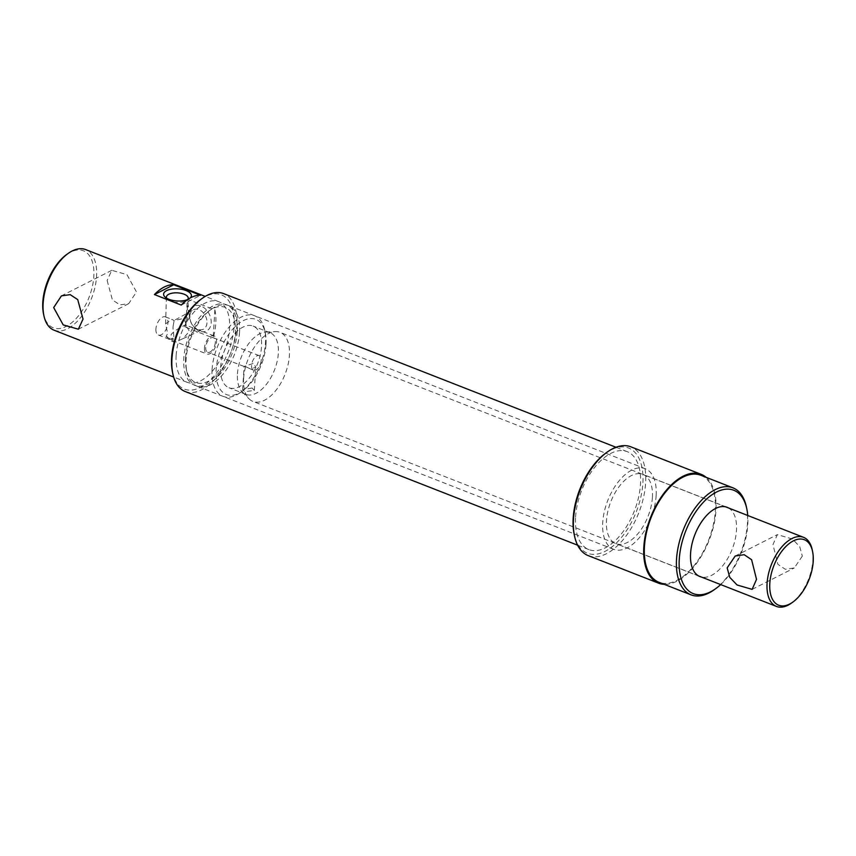 <?xml version="1.0" encoding="UTF-8"?>
<svg xmlns="http://www.w3.org/2000/svg" width="856" height="856" viewBox="0 0 856 856"><rect width="100%" height="100%" fill="white"/><g stroke="black" fill="none" stroke-linecap="round" stroke-linejoin="round"><path stroke-width="0.64" stroke-dasharray="4.28 3.21" d="M173.329 325.002C171.671 331.989 177.791 341.908 168.471 338.933L175.822 341.812L183.152 338.569L189.379 331.283L185.806 325.141C185.838 322.156 184.629 320.037 182.2 318.796L174.11 320.561L173.329 325.002M204.498 348.018A9.737 5.243 111.4 0 0 206.959 354.031A9.737 5.243 111.4 0 0 213.005 351.088A9.737 5.243 111.4 0 0 216.514 341.919A9.737 5.243 111.4 0 0 214.054 335.894A9.737 5.243 111.4 0 0 208.008 338.848A9.737 5.243 111.4 0 0 204.498 348.018M214.054 335.894L185.806 325.141C187.828 323.386 174.164 329.902 171.007 334.899L173.426 339.329L166.075 336.451L167.658 333.594L165.593 323.878L171.938 319.406L174.11 320.561M155.91 328.993A9.737 5.243 111.4 0 0 158.371 335.006A9.737 5.243 111.4 0 0 164.416 332.064A9.737 5.243 111.4 0 0 167.926 322.894A9.737 5.243 111.4 0 0 165.465 316.87A9.737 5.243 111.4 0 0 159.419 319.823A9.737 5.243 111.4 0 0 155.91 328.993M166.749 298.263A10.925 4.762 3.4 0 0 167.658 299.354A10.925 4.762 3.4 0 0 170.59 301.045A10.925 4.762 3.4 0 0 186.747 300.488A10.925 4.762 3.4 0 0 187.774 299.514A13.931 6.067 -176.6 0 0 189.486 298.573A13.931 6.067 -176.6 0 0 190.16 298.038M720.677 584.584A55.512 29.864 111.4 0 0 747.791 524.557A55.512 29.864 111.4 0 0 747.737 515.483M746.486 507.33A57.459 30.902 -68.6 0 1 747.459 523.348A57.459 30.902 -68.6 0 1 714.225 589.731M200.893 299.322A50.643 27.242 -68.6 0 1 234.116 326.115A50.643 27.242 -68.6 0 1 205.419 384.184A50.643 27.242 -68.6 0 1 172.463 371.943M185.217 391.534A52.59 28.291 111.4 0 0 217.906 375.624A52.59 28.291 111.4 0 0 236.855 326.104A52.59 28.291 111.4 0 0 223.566 293.597M605.834 453.059A56.485 30.388 -68.6 0 1 642.888 482.934A56.485 30.388 -68.6 0 1 610.884 547.712A56.485 30.388 -68.6 0 1 574.119 534.058M588.254 555.64A58.433 31.426 111.4 0 0 624.57 537.953A58.433 31.426 111.4 0 0 645.627 482.923A58.433 31.426 111.4 0 0 630.861 446.821M66.715 254.467A41.345 22.235 -68.6 0 1 93.828 276.338A41.345 22.235 -68.6 0 1 70.406 323.75A41.345 22.235 -68.6 0 1 43.495 313.756M54.056 330.191A43.292 23.283 111.4 0 0 80.967 317.095A43.292 23.283 111.4 0 0 96.568 276.328A43.292 23.283 111.4 0 0 85.632 249.578M166.075 336.451A9.855 4.291 3.4 0 0 169.017 338.259A9.855 4.291 3.4 0 0 173.426 339.329M189.326 314.27A13.931 10.047 -116.9 0 0 199.512 331.069A13.931 10.047 -116.9 0 0 211.186 322.83A13.931 10.047 -116.9 0 0 201 306.041A13.931 10.047 -116.9 0 0 189.326 314.27M206.981 322.851A10.925 7.886 63.1 0 1 203.161 329.325A10.925 7.886 63.1 0 1 194.087 326.81A10.925 7.886 63.1 0 1 189.829 316.132A10.925 7.886 63.1 0 1 193.274 309.851A10.925 7.886 63.1 0 1 202.53 311.98A10.925 7.886 63.1 0 1 206.981 322.851M107.118 280.458L112.425 299.932L119.947 304.875L128.7 303.666L136.468 291.95L126.945 274.626L111.783 270.314L107.118 280.458M237.23 331.411A43.292 23.283 -68.6 0 1 221.629 372.178A43.292 23.283 -68.6 0 1 194.719 385.275A43.292 23.283 -68.6 0 1 183.783 358.525A43.292 23.283 -68.6 0 1 199.384 317.758A43.292 23.283 -68.6 0 1 226.294 304.661A43.292 23.283 -68.6 0 1 237.23 331.411M656.156 495.453A43.292 23.283 -68.6 0 1 640.556 536.22A43.292 23.283 -68.6 0 1 613.645 549.317A43.292 23.283 -68.6 0 1 602.72 522.567A43.292 23.283 -68.6 0 1 618.31 481.8A43.292 23.283 -68.6 0 1 645.221 468.703A43.292 23.283 -68.6 0 1 656.156 495.453M652.4 497.357A37.204 20.009 -68.6 0 1 638.993 532.389A37.204 20.009 -68.6 0 1 615.871 543.646A37.204 20.009 -68.6 0 1 606.476 520.662A37.204 20.009 -68.6 0 1 619.872 485.63A37.204 20.009 -68.6 0 1 642.995 474.374A37.204 20.009 -68.6 0 1 652.4 497.357M728.403 507.918A37.204 20.009 -68.6 0 1 736.492 530.281A37.204 20.009 -68.6 0 1 701.342 577.019M700.839 475.262A57.459 30.902 -68.6 0 1 715.348 510.775A57.459 30.902 -68.6 0 1 694.655 564.885A57.459 30.902 -68.6 0 1 658.938 582.273M706.157 477.348A58.433 31.426 -68.6 0 1 715.958 510.465A58.433 31.426 -68.6 0 1 664.256 584.348M575.574 517.099A52.59 28.291 -68.6 0 1 594.513 467.569A52.59 28.291 -68.6 0 1 627.202 451.658A52.59 28.291 -68.6 0 1 640.491 484.154A52.59 28.291 -68.6 0 1 621.542 533.684A52.59 28.291 -68.6 0 1 588.853 549.595A52.59 28.291 -68.6 0 1 575.574 517.099M176.143 355.529A43.292 23.283 -68.6 0 1 191.744 314.762A43.292 23.283 -68.6 0 1 218.644 301.665A43.292 23.283 -68.6 0 1 229.579 328.415A43.292 23.283 -68.6 0 1 213.989 369.182A43.292 23.283 -68.6 0 1 187.079 382.279A43.292 23.283 -68.6 0 1 176.143 355.529M214.856 309.893A43.292 23.283 -68.6 0 1 215.819 323.022A43.292 23.283 -68.6 0 1 213.187 337.992L214.856 309.893L187.336 299.119L185.666 327.217A43.292 23.283 111.4 0 0 188.299 312.247A43.292 23.283 111.4 0 0 187.336 299.119M175.822 341.812A9.855 7.116 63.1 0 1 168.471 338.933M185.666 327.217L213.187 337.992M181.269 305.078L200.571 295.288M802.329 556.122L794.282 567.977L785.337 569.304L777.879 564.286L772.968 544.63L777.355 534.625L792.431 539.002L799.718 546.652L802.329 556.122M246.378 366.989L244.056 366.443L253.59 363.329L255.719 367.138L250.744 369.086L246.378 366.989M252.124 387.993L242.665 389.769L244.912 391.652L254.339 390.464L252.124 387.993M185.591 357.605A40.371 21.71 -68.6 0 1 208.939 310.974A40.371 21.71 -68.6 0 1 235.421 332.321A40.371 21.71 -68.6 0 1 212.545 378.62A40.371 21.71 -68.6 0 1 186.276 368.861A40.371 21.71 -68.6 0 1 185.591 357.605M239.519 332.31A43.292 23.283 111.4 0 0 228.584 305.56A43.292 23.283 111.4 0 0 211.122 309.412A43.292 23.283 111.4 0 0 186.084 359.424A43.292 23.283 111.4 0 0 186.811 371.483A43.292 23.283 111.4 0 0 197.019 386.174A43.292 23.283 111.4 0 0 223.919 373.077A43.292 23.283 111.4 0 0 239.519 332.31M266.002 344.294A40.371 21.71 111.4 0 0 265.317 333.048A40.371 21.71 111.4 0 0 239.049 323.29A40.371 21.71 111.4 0 0 216.172 369.578A40.371 21.71 111.4 0 0 242.655 390.935A40.371 21.71 111.4 0 0 266.002 344.294M212.074 369.599A43.292 23.283 -68.6 0 1 227.675 328.832A43.292 23.283 -68.6 0 1 254.574 315.736A43.292 23.283 -68.6 0 1 264.782 330.427A43.292 23.283 -68.6 0 1 265.51 342.486A43.292 23.283 -68.6 0 1 240.472 392.497A43.292 23.283 -68.6 0 1 223.009 396.349A43.292 23.283 -68.6 0 1 212.074 369.599M237.465 373.901A33.117 17.816 -68.6 0 1 265.799 332.032A33.117 17.816 -68.6 0 1 269.982 332.695A33.117 17.816 -68.6 0 1 278.339 353.154A33.117 17.816 -68.6 0 1 266.409 384.333A33.117 17.816 -68.6 0 1 245.833 394.359A33.117 17.816 -68.6 0 1 242.312 392.005A33.117 17.816 -68.6 0 1 237.465 373.901M220.645 367.31A33.117 17.816 -68.6 0 1 232.575 336.13A33.117 17.816 -68.6 0 1 253.162 326.104A33.117 17.816 -68.6 0 1 261.519 346.573A33.117 17.816 -68.6 0 1 249.588 377.753A33.117 17.816 -68.6 0 1 229.012 387.768A33.117 17.816 -68.6 0 1 220.645 367.31M243.618 378.523A37.108 19.956 -68.6 0 1 275.354 331.604A37.108 19.956 -68.6 0 1 280.04 332.342A37.108 19.956 -68.6 0 1 289.414 355.272A37.108 19.956 -68.6 0 1 276.049 390.218A37.108 19.956 -68.6 0 1 252.991 401.443A37.108 19.956 -68.6 0 1 249.043 398.81A37.108 19.956 -68.6 0 1 243.618 378.523M812.248 549.916A37.108 19.956 -68.6 0 1 812.868 560.252A37.108 19.956 -68.6 0 1 791.415 603.116M261.187 360.483A7.79 4.194 -68.6 0 1 258.373 367.823A7.79 4.194 -68.6 0 1 253.536 370.177A7.79 4.194 -68.6 0 1 251.568 365.362A7.79 4.194 -68.6 0 1 254.371 358.033A7.79 4.194 -68.6 0 1 259.218 355.668A7.79 4.194 -68.6 0 1 261.187 360.483M215.316 342.528A7.79 4.194 -68.6 0 1 212.513 349.858A7.79 4.194 -68.6 0 1 207.666 352.223A7.79 4.194 -68.6 0 1 205.697 347.408A7.79 4.194 -68.6 0 1 208.5 340.067A7.79 4.194 -68.6 0 1 213.347 337.713A7.79 4.194 -68.6 0 1 215.316 342.528M158.371 335.006L206.959 354.031M165.465 316.87L171.938 319.406M167.658 299.354L165.155 297.128M165.593 323.878L166.428 297.032M128.7 303.666L78.367 329.207M613.645 549.317L194.719 385.275M699.962 576.58L615.871 543.646M627.202 451.658L615.978 447.26M218.644 301.665L205.215 296.401M183.152 338.569L203.161 329.325M175.341 319.802L193.274 309.851M187.079 382.279L173.65 377.025M588.853 549.595L577.629 545.197M727.086 507.298L642.995 474.374M645.221 468.703L226.294 304.661M111.783 270.314L61.514 295.823M185.902 324.938L188.245 298.327M186.747 300.488L189.486 298.573M752.135 589.367L794.282 567.977M242.665 389.769L244.056 366.443M208.939 310.974L211.122 309.412M265.317 333.048L264.782 330.427M254.574 315.736L228.584 305.56M269.982 332.695L253.162 326.104M265.799 332.032L275.354 331.604M253.536 370.177L250.744 369.086M244.099 366.486L207.666 352.223M725.706 506.859L280.04 332.342M698.646 575.96L252.991 401.443M259.218 355.668L213.347 337.713M242.312 392.005L249.043 398.81M245.833 394.359L229.012 387.768M223.009 396.349L197.019 386.174M242.655 390.935L240.472 392.497M186.276 368.861L186.811 371.483M254.339 390.464L255.719 367.138M735.208 556.015L777.355 534.625"/><path stroke-width="1.28" d="M166.749 298.263A10.925 4.762 3.4 0 1 166.428 297.032A10.925 4.762 3.4 0 1 172.634 293.094A10.925 4.762 3.4 0 1 184.083 294.197A10.925 4.762 3.4 0 1 188.245 298.327A10.925 4.762 3.4 0 1 187.774 299.514A13.931 6.067 -176.6 0 1 168.9 299.29A13.931 6.067 -176.6 0 1 165.155 297.128A13.931 6.067 -176.6 0 1 168.621 289.82A13.931 6.067 -176.6 0 1 186.094 290.559A13.931 6.067 -176.6 0 1 190.16 298.038M747.737 515.483A55.512 29.864 111.4 0 0 746.849 509.085A55.512 29.864 111.4 0 0 710.715 495.667A55.512 29.864 111.4 0 0 679.257 559.321A55.512 29.864 111.4 0 0 715.68 588.682A55.512 29.864 111.4 0 0 720.677 584.584M715.68 588.682L714.225 589.731A57.459 30.902 -68.6 0 1 691.049 594.845A57.459 30.902 -68.6 0 1 676.529 559.332A57.459 30.902 -68.6 0 1 697.233 505.222A57.459 30.902 -68.6 0 1 732.95 487.834A57.459 30.902 -68.6 0 1 746.486 507.33L746.849 509.085M172.816 373.698L172.463 371.943A50.643 27.242 -68.6 0 1 171.607 357.829A50.643 27.242 -68.6 0 1 200.893 299.322L202.348 298.284A52.59 28.291 111.4 0 0 171.928 359.039A52.59 28.291 111.4 0 0 172.816 373.698A52.59 28.291 111.4 0 0 185.217 391.534L577.629 545.197M615.978 447.26L223.566 293.597A52.59 28.291 111.4 0 0 202.348 298.284M574.483 535.813L574.119 534.058A56.485 30.388 -68.6 0 1 573.167 518.319A56.485 30.388 -68.6 0 1 605.834 453.059L607.289 452.022A58.433 31.426 111.4 0 0 573.488 519.528A58.433 31.426 111.4 0 0 574.483 535.813A58.433 31.426 111.4 0 0 588.254 555.64L658.585 583.171A58.433 31.426 -68.6 0 1 643.819 547.07A58.433 31.426 -68.6 0 1 664.877 492.04A58.433 31.426 -68.6 0 1 701.192 474.352A58.433 31.426 -68.6 0 1 706.157 477.348M701.192 474.352L630.861 446.821A58.433 31.426 111.4 0 0 607.289 452.022M43.859 315.5L43.495 313.756A41.345 22.235 -68.6 0 1 42.8 302.232A41.345 22.235 -68.6 0 1 66.715 254.467L68.17 253.43A43.292 23.283 111.4 0 0 43.132 303.441A43.292 23.283 111.4 0 0 43.859 315.5A43.292 23.283 111.4 0 0 54.056 330.191L173.65 377.025M205.215 296.401L85.632 249.578A43.292 23.283 111.4 0 0 68.17 253.43M83.032 319.074L78.367 329.207L63.194 324.895L53.671 307.572L61.439 295.866L70.181 294.646L77.714 299.589L83.032 319.074M701.342 577.019A37.204 20.009 -68.6 0 1 699.962 576.58A37.204 20.009 -68.6 0 1 690.567 553.586A37.204 20.009 -68.6 0 1 703.964 518.554A37.204 20.009 -68.6 0 1 727.086 507.298A37.204 20.009 -68.6 0 1 728.403 507.918M691.049 594.845L658.938 582.273A57.459 30.902 -68.6 0 1 644.429 546.759A57.459 30.902 -68.6 0 1 665.123 492.649A57.459 30.902 -68.6 0 1 700.839 475.262L732.95 487.834M173.725 284.77L200.571 295.288A43.292 23.283 111.4 0 0 181.269 305.078L154.422 294.56A43.292 23.283 -68.6 0 1 173.725 284.77L154.422 294.56M664.256 584.348A58.433 31.426 -68.6 0 1 658.585 583.171M727.161 567.87L729.783 577.361L737.07 584.99L752.135 589.367L756.522 579.362L751.611 559.717L744.174 554.699L735.208 556.015L727.161 567.87M769.801 583.482A35.16 18.907 -68.6 0 1 789.724 543.164A35.16 18.907 -68.6 0 1 812.612 551.66A35.16 18.907 -68.6 0 1 813.2 561.461A35.16 18.907 -68.6 0 1 792.87 602.078A35.16 18.907 -68.6 0 1 769.801 583.482M792.87 602.078L791.415 603.116A37.108 19.956 -68.6 0 1 776.446 606.423A37.108 19.956 -68.6 0 1 767.072 583.492A37.108 19.956 -68.6 0 1 780.437 548.557A37.108 19.956 -68.6 0 1 803.506 537.322A37.108 19.956 -68.6 0 1 812.248 549.916L812.612 551.66M803.506 537.322L725.706 506.859M776.446 606.423L698.646 575.96"/></g></svg>
